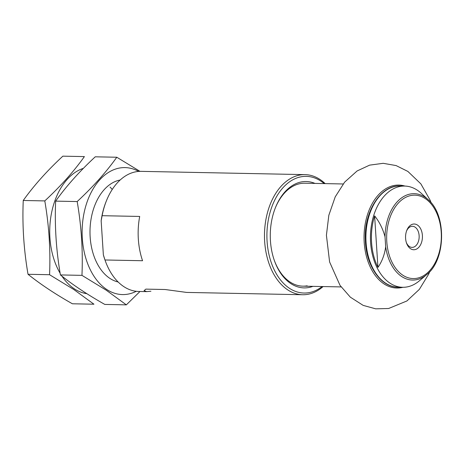 <?xml version="1.0" encoding="UTF-8"?>
<svg xmlns="http://www.w3.org/2000/svg" width="465" height="465" viewBox="0 0 465 465"><rect width="100%" height="100%" fill="white"/><g stroke="black" fill="none" stroke-linecap="round" stroke-linejoin="round"><path stroke-width="0.7" d="M374.616 215.87C379.405 221.863 382.875 228.85 385.032 236.83L385.671 246.781C384.607 254.634 382.032 261.499 377.946 267.381L374.616 215.87A50.133 32.864 91.1 0 0 377.946 267.381M428.277 199.776L421.133 193.202A50.627 33.184 91.1 0 0 404.637 186.058A50.627 33.184 91.1 0 0 370.448 236.011A50.627 33.184 91.1 0 0 402.62 287.289A50.627 33.184 91.1 0 0 406.881 286.957A50.627 33.184 91.1 0 0 419.384 280.802L426.789 274.519C445.796 260.011 446.691 215.033 428.277 199.776A43.193 28.313 91.1 0 0 399.801 199.299A43.193 28.313 91.1 0 0 385.032 236.83M104.985 259.981L103.358 254.837A58.346 38.246 91.1 0 0 104.881 259.691L105.183 260.551A60.066 39.374 91.1 0 1 104.985 259.981L142.563 260.731A60.066 39.374 -88.9 0 1 139.698 216.446L102.12 215.696A60.066 39.374 91.1 0 1 106.375 200.915A60.066 39.374 91.1 0 1 141.145 171.358L305.057 174.631A60.066 39.374 91.1 0 0 264.492 233.895A60.066 39.374 91.1 0 0 302.657 294.734A60.066 39.374 91.1 0 0 307.714 294.339A60.066 39.374 91.1 0 0 323.105 286.562M105.183 260.551A60.066 39.374 91.1 0 0 138.75 291.468L146.719 291.625L144.074 290.631L145.847 289.125L165.063 289.509L186.494 292.404M150.933 291.212L146.719 291.613M325.163 183.611A60.066 39.374 91.1 0 0 305.057 174.631M106.375 200.915L106.037 201.758A58.346 38.246 91.1 0 0 101.155 220.788L102.12 215.696M103.358 254.837L101.155 220.788M405.596 238.359A12.869 8.44 91.1 0 0 406.544 243.125A12.869 8.44 91.1 0 0 419.209 246.857A12.869 8.44 91.1 0 0 419.604 227.118A12.869 8.44 91.1 0 0 406.799 230.344A12.869 8.44 91.1 0 0 405.596 238.359M343.153 183.971L304.883 183.21A51.481 33.747 91.1 0 0 275.245 208.122M274.211 260.08A51.481 33.747 91.1 0 0 302.831 286.155A51.481 33.747 91.1 0 0 307.162 285.818M314.962 183.408A53.202 34.875 91.1 0 0 275.414 207.692A53.202 34.875 91.1 0 0 274.362 260.516A53.202 34.875 91.1 0 0 308.568 287.55A53.202 34.875 91.1 0 0 312.91 286.359M324.175 183.594A58.346 38.246 91.1 0 0 267.747 223.473A58.346 38.246 91.1 0 0 308.9 292.659A58.346 38.246 91.1 0 0 322.123 286.539M406.34 242.503A10.55 6.917 91.1 0 0 412.031 247.392A10.55 6.917 91.1 0 0 419.157 236.981A10.55 6.917 91.1 0 0 412.455 226.298A10.55 6.917 91.1 0 0 406.573 230.954M136.274 291.299A63.496 41.623 -88.9 0 1 106.566 289.364A63.496 41.623 -88.9 0 1 85.339 207.623A63.496 41.623 -88.9 0 1 138.669 171.428M118.139 281.993A51.481 33.747 -88.9 0 1 109.816 278.337A51.481 33.747 -88.9 0 1 93.953 256.064A51.481 33.747 -88.9 0 1 94.97 204.949A51.481 33.747 -88.9 0 1 120.173 180.002M139.994 171.364L116.791 157.24C106.241 172.062 93.035 186.837 77.184 201.554C81.427 226.211 83.014 250.815 81.956 275.361L106.159 290.148L126.335 304.854L139.982 291.491M126.335 304.854L104.794 304.424C87.542 294.665 72.749 284.836 60.415 274.931C56.172 250.28 54.585 225.676 55.643 201.124C66.193 186.302 79.399 171.527 95.249 156.81L116.791 157.24M55.643 201.124L77.184 201.554M60.415 274.931L81.956 275.361M86.804 293.665A63.496 41.623 -88.9 0 1 74.173 288.719A63.496 41.623 -88.9 0 1 61.932 276.134M60.142 273.281A63.496 41.623 -88.9 0 1 51.935 211.064A63.496 41.623 -88.9 0 1 83.386 168.347M110.066 187.11A51.481 33.747 -88.9 0 1 112.245 189.458M84.397 156.595C73.848 171.416 60.642 186.192 44.791 200.909C49.034 225.566 50.621 250.17 49.563 274.716L73.766 289.503L93.942 304.209L72.401 303.779C55.149 294.019 40.356 284.191 28.022 274.286C23.779 249.629 22.186 225.031 23.25 200.479C33.8 185.657 47.006 170.882 62.856 156.164L84.397 156.595M23.25 200.479L44.791 200.909M28.022 274.286L49.563 274.716M385.671 246.781A43.193 28.313 91.1 0 0 416.123 279.767A43.193 28.313 91.1 0 0 426.789 274.519M416.675 278.303A41.711 27.342 91.1 0 0 436.228 212.005A41.711 27.342 91.1 0 0 389.083 220.329A41.711 27.342 91.1 0 0 416.675 278.303M404.637 186.058L400.103 185.965A50.627 33.184 91.1 0 0 365.914 235.918A50.627 33.184 91.1 0 0 398.087 287.196L402.62 287.289M404.951 186.064A51.481 33.747 91.1 0 0 364.095 234.482A51.481 33.747 91.1 0 0 401.103 287.69A51.481 33.747 91.1 0 0 402.934 287.294M186.494 292.415L302.657 294.734M400.103 185.965C380.841 184.779 363.77 211.732 365.362 240.231C365.92 265.66 380.916 287.405 398.087 287.196M302.831 286.155L341.101 286.917M429.776 271.612L428.643 274.199L419.36 289.37L406.898 300.971L388.635 308.493L375.691 308.836L363.182 305.389L350.337 297.17L340.014 285.353L329.609 261.987L326.413 235.255L328.831 215.272L335.236 196.829L344.635 182.135L357.097 170.969L369.617 165.139L383.195 163.314L396.093 165.569L407.898 171.446L420.877 183.89L430.154 200.252L431.154 202.804"/></g></svg>
